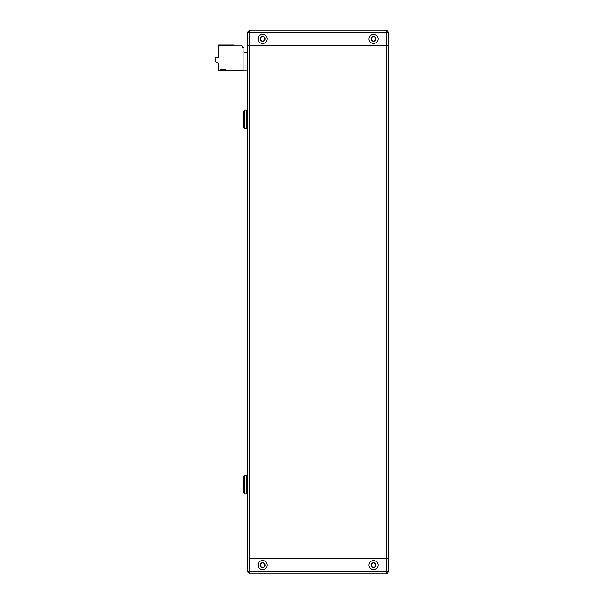 <?xml version="1.0" encoding="UTF-8"?>
<svg xmlns="http://www.w3.org/2000/svg" width="604" height="604" viewBox="0 0 604 604"><rect width="100%" height="100%" fill="white"/><g stroke="black" fill="none" stroke-linecap="round" stroke-linejoin="round"><path stroke-width="0.91" d="M371.143 38.898A2.393 2.393 0 0 0 374.737 40.966A2.393 2.393 0 0 0 374.737 36.829A2.393 2.393 0 0 0 371.143 38.898A2.393 2.393 0 0 1 374.737 36.829A2.393 2.393 0 0 1 374.737 40.966A2.393 2.393 0 0 1 371.143 38.898M368.969 38.898A4.568 4.568 0 0 1 375.824 34.941A4.568 4.568 0 0 1 375.824 42.854A4.568 4.568 0 0 1 368.969 38.898M260.248 38.898A2.393 2.393 0 0 0 263.842 40.966A2.393 2.393 0 0 0 263.842 36.829A2.393 2.393 0 0 0 260.248 38.898A2.393 2.393 0 0 1 263.842 36.829A2.393 2.393 0 0 1 263.842 40.966A2.393 2.393 0 0 1 260.248 38.898M258.074 38.898A4.568 4.568 0 0 1 264.929 34.941A4.568 4.568 0 0 1 264.929 42.854A4.568 4.568 0 0 1 258.074 38.898M247.421 32.374L247.421 45.421L249.595 45.421L249.595 32.374L247.421 32.374L249.595 30.2L249.595 32.374L386.583 32.374L386.583 30.2L388.757 32.374L386.583 32.374L386.583 45.421L388.757 45.421L388.757 32.374M386.583 30.2L249.595 30.2M388.757 571.626L386.583 573.8L386.583 571.626L388.757 571.626L388.757 45.421L247.421 45.421L247.421 571.626L249.595 571.626L249.595 573.8L247.421 571.626M371.143 565.102A2.393 2.393 0 0 0 374.737 567.171A2.393 2.393 0 0 0 374.737 563.034A2.393 2.393 0 0 0 371.143 565.102A2.393 2.393 0 0 1 374.737 563.034A2.393 2.393 0 0 1 374.737 567.171A2.393 2.393 0 0 1 371.143 565.102M368.969 565.102A4.568 4.568 0 0 1 375.824 561.146A4.568 4.568 0 0 1 375.824 569.059A4.568 4.568 0 0 1 368.969 565.102M260.248 565.102A2.393 2.393 0 0 0 263.842 567.171A2.393 2.393 0 0 0 263.842 563.034A2.393 2.393 0 0 0 260.248 565.102A2.393 2.393 0 0 1 263.842 563.034A2.393 2.393 0 0 1 263.842 567.171A2.393 2.393 0 0 1 260.248 565.102M258.074 565.102A4.568 4.568 0 0 1 264.929 561.146A4.568 4.568 0 0 1 264.929 569.059A4.568 4.568 0 0 1 258.074 565.102M249.595 558.579L386.583 558.579L386.583 571.626L249.595 571.626L249.595 558.579L388.757 558.579L386.583 558.579L386.583 45.421L249.595 45.421L249.595 558.579M249.595 573.8L386.583 573.8M371.362 565.102A2.174 2.174 0 0 1 374.623 563.222A2.174 2.174 0 0 1 374.623 566.982A2.174 2.174 0 0 1 371.362 565.102M260.467 565.102A2.174 2.174 0 0 1 263.729 563.222A2.174 2.174 0 0 1 263.729 566.982A2.174 2.174 0 0 1 260.467 565.102M260.467 38.898A2.174 2.174 0 0 1 263.729 37.018A2.174 2.174 0 0 1 263.729 40.778A2.174 2.174 0 0 1 260.467 38.898M371.362 38.898A2.174 2.174 0 0 1 374.623 37.018A2.174 2.174 0 0 1 374.623 40.778A2.174 2.174 0 0 1 371.362 38.898M247.421 70.041L243.941 70.041L243.941 52.865L247.421 52.865M246.5 119.35L246.5 110.109L244.65 110.109L244.65 128.592L246.5 128.592L246.5 119.35M244.65 128.592L243.729 127.663L243.729 111.03L244.65 110.109M246.5 484.65L246.5 475.408L244.65 475.408L244.65 493.891L246.5 493.891L246.5 484.65M244.65 493.891L243.729 492.97L243.729 476.329L244.65 475.408M243.941 52.865L243.941 47.21L242.098 47.21L242.098 45.912L219.267 45.912L219.267 45.036L218.61 45.036L218.61 49.604A0.438 0.438 0 0 0 218.18 50.041A0.438 0.438 0 0 0 218.61 50.472L218.61 57.214L215.243 57.214L215.243 61.563L218.61 63.088L218.61 70.698L220.354 70.698L220.354 69.611L225.571 69.611L225.571 70.698L243.941 70.698L243.941 70.041M234.918 45.912L233.401 45.036L219.267 45.036M239.395 45.912L240.679 45.912M247.421 111.03L246.5 110.109M247.421 127.663L246.5 128.592M247.421 476.329L246.5 475.408M247.421 492.97L246.5 493.891M220.354 70.374L225.571 70.374"/></g></svg>

